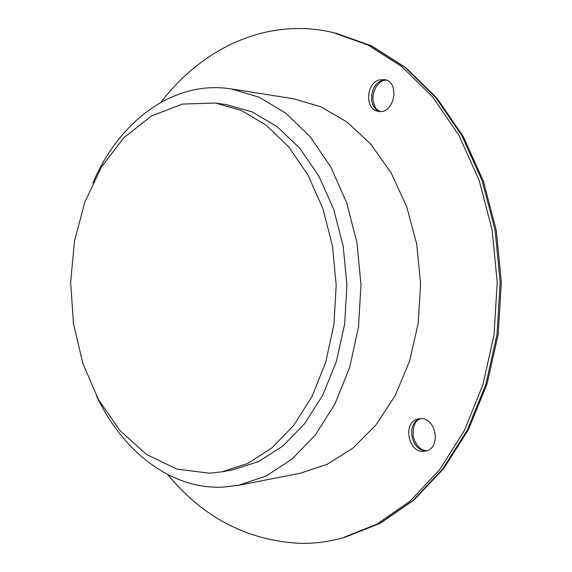 <?xml version="1.0" encoding="UTF-8"?>
<svg xmlns="http://www.w3.org/2000/svg" width="572" height="572" viewBox="0 0 572 572"><rect width="100%" height="100%" fill="white"/><g stroke="black" fill="none" stroke-linecap="round" stroke-linejoin="round"><path stroke-width="0.86" d="M167.725 474.546C203.582 517.996 248.084 540.948 301.237 543.4C314.643 543.507 328.092 541.777 341.584 538.216L376.648 524.267L409.774 501.394L439.482 469.919L464.292 430.68L482.839 385.042L494.044 334.856L497.218 282.382L492.149 230.058L479.136 180.316L458.944 135.371L432.739 97.054L401.909 66.681L367.975 45.024L332.432 32.347C266.159 17.21 202.045 48.456 160.989 102.266M419.905 418.711C436.25 416.545 441.748 448.741 425.368 451.086C408.208 455.162 401.501 420.899 418.969 418.818L419.905 418.711M379.315 79.923L384.477 79.608C400.643 81.889 394.28 114.75 378.428 111.325C364.807 109.96 365.544 83.376 379.315 79.923M96.711 396.324C122.451 450.886 169.991 489.081 222.129 487.194L238.56 485.306L300.078 473.294L327.191 464.321L352.852 448.141L375.883 425.06L395.102 395.788L409.473 361.44L418.153 323.509L420.62 283.769L416.716 244.144L406.671 206.549L391.069 172.744L370.799 144.187L346.954 121.95L320.72 106.714L293.3 98.727L231.388 88.946C173.08 79.63 118.955 121.586 92.85 183.004M238.56 485.306L266.016 476.047L292.049 459.116L315.451 434.806L335.013 403.839L349.649 367.41L358.487 327.113L360.982 284.849L356.957 242.7L346.668 202.745L330.73 166.867L310.06 136.636L285.793 113.184L259.159 97.204L231.388 88.946M222.043 471.8L233.011 469.819L258.565 461.554L282.811 446.088L304.59 423.716L322.787 395.138L336.4 361.468L344.616 324.195L346.932 285.099L343.2 246.117L333.64 209.166L318.826 176.004L299.606 148.105L277.027 126.541L252.245 111.962L226.405 104.626L215.372 103.039L182.332 104.075L151.358 116.052L124.052 137.523L101.623 166.759L84.921 201.88L74.496 240.998L70.649 282.218L73.473 323.666L82.876 363.485L98.577 399.799L120.056 430.73L146.511 454.411L176.812 469.083L209.459 473.223L222.043 471.8L247.64 463.492L271.929 447.905L293.758 425.332L312.005 396.482L325.647 362.469L333.884 324.803L336.2 285.299L332.454 245.896L322.858 208.558L307.993 175.061L288.724 146.89L266.094 125.118L241.255 110.425L215.372 103.039M341.584 538.216L379.744 523.452L412.834 500.636L442.506 469.247L467.281 430.13L485.8 384.634L496.996 334.627L500.164 282.332L495.102 230.18L482.11 180.609L461.954 135.814L435.785 97.619L404.997 67.324L371.099 45.724L332.432 32.347M426.862 450.679C411.204 452.316 405.362 422.508 420.513 418.683M380.001 111.454C367.624 108.244 369.512 83.734 382.425 80.516L386.007 80.03M344.716 537.38L380.294 523.244L413.771 500.193L443.65 468.654L468.489 429.508L487.015 384.127L498.191 334.327L501.351 282.311L496.31 230.43L483.34 181.074L463.191 136.393L436.951 98.169L405.948 67.732L371.664 45.91L335.592 33.069M426.962 450.643C423.873 450.715 416.752 449.227 413.106 436.007C412.941 420.77 417.817 420.341 420.62 418.675M386.129 80.073L383.74 80.438C382.232 80.423 379.879 82.261 376.676 85.972C374.238 89.904 372.994 94.073 372.944 98.477C374.26 109.474 377.763 109.996 380.13 111.454"/></g></svg>
